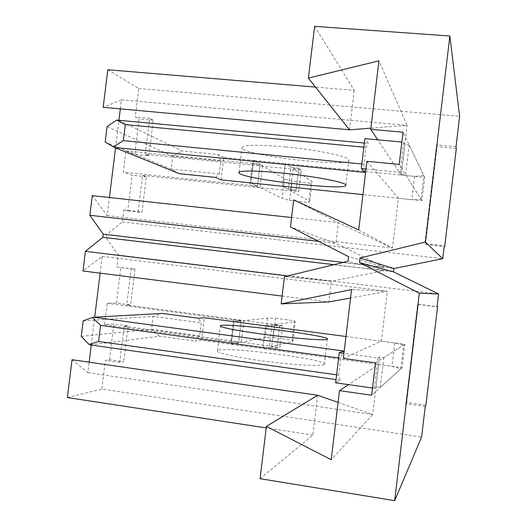 <?xml version="1.0" encoding="UTF-8"?>
<svg xmlns="http://www.w3.org/2000/svg" width="527" height="527" viewBox="0 0 527 527"><rect width="100%" height="100%" fill="white"/><g stroke="black" fill="none" stroke-linecap="round" stroke-linejoin="round"><path stroke-width="0.4" stroke-dasharray="2.63 1.98" d="M124.128 326.2L279.936 347.425L282.571 325.594L126.724 305.054L130.624 304.949L116.427 303.078L107.205 303.262L104.577 324.645L113.872 323.934L128.054 325.864L124.128 326.2L119.682 362.477L123.661 361.746L109.478 359.71L105.354 360.415L101.83 389.078L421.62 437.028M67.377 397.549L101.83 389.078M72.047 359.704L87.871 372.661L89.162 362.181M91.27 345.047L94.702 317.162M100.117 273.157L102.185 256.385L82.983 271.003M92.278 195.609L107.198 215.615L109.432 197.493M115.538 147.876L118.964 120.044M120.34 108.872L121.454 99.827L103.167 107.297M107.798 69.748L138.759 88.483L135.268 116.935L139.049 118.891L134.681 154.47L125.933 150.9L123.318 172.197L132.132 175.241L127.751 210.872L123.838 209.93L122.363 221.946L106.507 234.693L106.125 237.815L118.298 255.015L116.823 267.044L135.017 269.126L130.624 304.949M116.427 303.078L120.815 267.36M109.478 359.71L113.872 323.934M119.682 362.477L105.354 360.415M128.054 325.864L123.661 361.746M116.823 267.044L131.164 268.829L126.724 305.054M118.298 255.015L438.569 293.98M425.243 406.442L405.823 403.649L417.608 304.402L437.048 306.819M282.571 325.594L279.679 326.022L271.919 325.001L265.654 325.877L262.901 348.657L231.254 344.322L233.995 321.687L231.254 344.322L201.558 340.258L195.642 341.193L199.647 335.785L201.222 322.814L198.442 318.222M104.577 324.645L238.481 342.919L230.846 341.878L241.254 342.379L265.318 337.715L273.17 337.517L275.489 318.295L267.676 318.163L243.882 320.653L233.507 319.935L241.142 320.943L238.481 342.919L231.254 344.322L238.481 342.919L241.142 320.943L233.995 321.687L241.142 320.943L107.205 303.262M260.081 478.687L312.88 435.058L317.656 395.25M138.759 88.483L459.623 116.342M456.026 146.69L436.554 144.879L424.821 243.705L444.268 245.885M122.363 221.946L442.752 258.704M123.838 209.93L138.193 211.544L141.961 212.467L146.341 176.729L142.626 175.405L138.193 211.544M142.626 175.405L298.704 191.742L301.325 169.997L145.208 154.345L148.897 155.9L134.681 154.47M148.897 155.9L153.271 120.215L149.635 118.265L145.208 154.345M149.635 118.265L135.268 116.935M314.632 26.35L354.236 90.328L315.548 87.1M291.576 217.526L338.36 222.671L392.483 248.072L398.412 198.29L366.924 161.302M107.198 215.615L392.483 248.072L358.709 229.956M318.644 241.373L335.877 243.336L338.36 222.671L293.704 199.852M121.454 99.827L407.101 125.386L401.179 175.076L424.676 177.408L421.903 200.728L398.412 198.29M125.933 150.9L260.107 164.312L253.54 160.412L260.107 164.312L257.459 186.202L250.812 182.948L253.54 160.412L285.252 163.561L282.518 186.242L288.282 189.424L290.944 167.395L285.252 163.561L282.518 186.242L288.282 189.424L296.049 190.234L298.704 191.742M349.5 129.807L354.236 90.328M135.017 269.126L131.164 268.829M106.507 234.693L393.847 268.526M106.125 237.815L393.452 271.833M425.902 405.151L406.706 402.391L405.823 403.649M417.608 304.402L418.352 304.303L406.706 402.391M418.352 304.303L437.074 306.628M436.554 144.879L437.074 146.631L425.48 244.311L424.821 243.705M456.323 148.423L437.074 146.631M425.48 244.311L444.208 246.412M312.88 435.058L266.201 427.924M87.871 372.661L372.642 414.512L378.603 364.5L348.472 384.638M338.07 402.404L372.642 414.512L331.213 459.735M282.103 296.075L328.848 301.958L331.331 281.26L284.435 276.715M287.637 275.937L331.331 281.26L384.262 270.621L384.657 267.288L348.564 256.656M343.327 358.459L381.383 341.186L387.332 291.273L351.575 289.56M343.202 262.406L384.657 267.288L335.877 243.336L290.436 226.959M401.179 175.076L377.74 139.82M370.889 128.166L407.101 125.386L378.946 60.829M421.903 200.728L399.183 164.437M424.676 177.408L403.023 132.237M127.751 210.872L141.961 212.467M146.341 176.729L132.132 175.241M221.063 179.859L223.784 157.461L253.54 160.412L250.812 182.948L257.459 186.202L123.318 172.197M301.325 169.997L298.71 168.172L296.049 190.234L288.282 189.424L290.944 167.395L285.252 163.561L414.578 176.407L423.794 175.563L409.15 145.017L404.874 144.622L403.662 142.224L401.851 142.053M298.71 168.172L290.944 167.395L298.71 168.172L296.049 190.234L290.496 190.642L309.698 201.215L308.664 202.454L289.712 200.438L282.156 198.284L260.009 187.454L249.811 185.405L257.459 186.202L260.107 164.312L252.459 163.548L262.63 165.814L284.508 178.811L292.017 181.288L310.976 183.231L312.056 181.631L293.124 168.871L298.71 168.172M153.271 120.215L139.049 118.891M381.383 341.186L404.841 344.289L402.055 367.714L378.603 364.5M102.185 256.385L387.332 291.273L350.567 297.992M275.489 318.295L294.422 320.765L295.186 321.76L274.33 324.665L279.679 326.022L277.004 348.176L269.251 347.122L271.919 325.001L265.654 325.877L262.901 348.657L269.251 347.122L262.901 348.657L391.976 366.331L400.816 368.841L403.642 345.047L383.827 357.602L379.559 357.023L377.938 357.998L343.94 353.38M404.841 344.289L375.527 362.859M402.055 367.714L371.66 395.257M273.17 337.517L292.096 340.06L292.821 341.417L271.688 346.529L277.004 348.176L279.936 347.425M333.934 264.666L384.262 270.621L348.018 261.234M366.001 168.989L400.065 172.355L401.337 174.285L405.612 174.707L420.981 199.246L411.811 199.68L362.938 194.601M309.698 201.215L312.056 181.631M310.976 183.231L308.664 202.454M223.784 157.461L218.356 154.543L182.105 150.959L118.022 119.952M364.355 143.041L368.439 143.423L364.882 138.621M285.654 146.901C315.37 149.668 345.857 155.86 348.472 159.391L348.821 159.885C353.103 168.12 244.185 155.946 241.972 148.034C242.282 144.833 256.84 144.457 285.654 146.901M252.459 163.548L249.811 185.405M284.508 178.811L282.156 198.284M262.63 165.814L260.009 187.454M289.712 200.438L292.017 181.288M414.578 176.407L411.811 199.68M420.981 199.246L423.794 175.563M215.576 177.415L219.324 173.982L220.899 161.064L218.356 154.543M219.324 173.982L171.143 169.029L172.711 156.242L220.899 161.064M179.332 173.666L171.143 169.029L105.176 142.079M107.086 126.579L172.711 156.242L182.105 150.959M405.612 174.707L409.15 145.017M400.065 172.355L403.662 142.224M401.337 174.285L404.874 144.622M361.845 163.989L363.92 164.187L365.936 147.369L368.439 143.423M363.92 164.187L364.974 172.415M365.936 147.369L363.861 147.171M293.124 168.871L290.496 190.642M277.004 348.176L269.251 347.122L271.919 325.001L279.679 326.022L277.004 348.176M372.523 388.05L374.322 388.307L376.001 386.851L380.27 387.457L400.816 368.841M336.601 374.829L338.67 375.119L340.113 380.158L335.646 382.819M340.113 380.158L336.035 379.578M90.328 344.915L159.47 336.226L195.642 341.193M323.855 364.704L324.289 364.421C330.165 359.473 221.182 345.547 217.374 350.692C214.858 352.583 235.958 357.411 264.468 361.166C292.94 364.941 320.271 366.489 323.855 364.704M292.821 341.417L295.186 321.76M294.422 320.765L292.096 340.06M345.956 336.503L394.763 342.958L403.642 345.047M201.558 340.258L204.292 317.755M233.507 319.935L230.846 341.878M267.676 318.163L265.318 337.715M243.882 320.653L241.254 342.379M394.763 342.958L391.976 366.331M199.647 335.785L151.552 329.243L153.12 316.398L201.222 322.814M159.47 336.226L151.552 329.243L81.23 336.371M83.154 320.791L153.12 316.398L162.257 313.427M380.27 387.457L383.827 357.602M374.322 388.307L377.938 357.998M376.001 386.851L379.559 357.023M338.67 375.119L340.699 358.202L343.597 351.002M340.699 358.202L338.624 357.919M274.33 324.665L271.688 346.529M345.811 184.944L348.821 159.885M239.034 172.217L241.972 148.034M324.289 364.421L327.313 339.243M217.374 350.692L220.352 326.173"/><path stroke-width="0.79" d="M266.201 427.924L67.377 397.549L72.047 359.704L317.656 395.25L266.385 426.389L331.213 459.735L339.48 390.652L371.66 395.257L375.527 362.859L343.327 358.459L351.575 289.56L281.161 303.888L284.435 276.715L348.018 261.234L348.564 256.656L290.436 226.959L293.704 199.852L358.709 229.956L366.924 161.302L399.183 164.437L403.023 132.237L370.751 129.299L378.946 60.829L308.387 78.088L314.632 26.35L449.86 36.007L425.394 242.058L359.994 257.986L359.447 262.578L419.321 293.17L394.683 500.65L260.081 478.687L266.385 426.389M89.162 362.181L91.27 345.047M94.702 317.162L100.117 273.157M282.103 296.075L82.983 271.003L85.414 251.32L102.857 237.308L103.246 234.159L89.853 215.266L92.278 195.609L291.576 217.526M109.432 197.493L115.538 147.876M118.964 120.044L120.34 108.872M370.889 128.166L349.5 129.807L103.167 107.297L107.798 69.748L315.548 87.1M444.208 246.412L444.702 246.471L444.268 245.885L442.752 258.704L393.847 268.526L393.452 271.833L438.569 293.98L437.048 306.819L437.568 306.688L437.074 306.628M437.568 306.688L425.902 405.151L425.243 406.442L421.62 437.028L394.683 500.65M372.523 388.05L335.646 382.819L339.243 352.747L343.597 351.002L93.74 317.214L162.257 313.427L198.442 318.222L204.292 317.755L345.956 336.503M449.86 36.007L459.623 116.342L456.026 146.69L456.323 148.423L444.702 246.471M442.752 258.704L425.394 242.058M362.938 194.601L221.063 179.859L215.576 177.415L179.332 173.666L114.629 147.507L105.176 142.079L107.086 126.579L116.704 120.077L125.268 124.616L123.298 140.637L113.404 146.908M89.853 215.266L318.644 241.373M349.5 129.807L308.387 78.088M438.569 293.98L419.321 293.17M348.472 384.638L339.48 390.652M350.567 297.992L328.848 301.958L281.161 303.888M85.414 251.32L287.637 275.937M377.74 139.82L370.751 129.299M393.847 268.526L359.994 257.986M393.452 271.833L359.447 262.578M317.656 395.25L338.07 402.404M102.857 237.308L333.934 264.666M103.246 234.159L343.202 262.406M114.629 147.507L364.974 172.415L361.305 168.528L366.001 168.989M345.455 184.542L345.811 184.944C350.29 191.571 241.366 179.18 238.955 172.863C236.998 170.261 258.605 170.432 287.116 173.554C315.601 176.65 342.431 181.789 345.455 184.542M116.704 120.077L364.355 143.041M361.305 168.528L364.882 138.621L401.851 142.053M123.298 140.637L361.845 163.989M363.861 147.171L125.268 124.616M336.035 379.578L90.328 344.915L89.083 344.454L81.23 336.371L83.154 320.791L92.403 317.478L100.578 325.37L98.595 341.476L89.083 344.454M339.243 352.747L343.94 353.38M263.026 334.237C292.663 338.255 323.683 340.706 326.885 339.428L327.313 339.243C332.992 335.923 224.015 322.208 220.398 325.745C220.121 327.392 234.331 330.225 263.026 334.237M93.74 317.214L92.403 317.478M98.595 341.476L336.601 374.829M338.624 357.919L100.578 325.37M238.955 172.863L239.034 172.217M220.352 326.173L220.398 325.745"/></g></svg>
